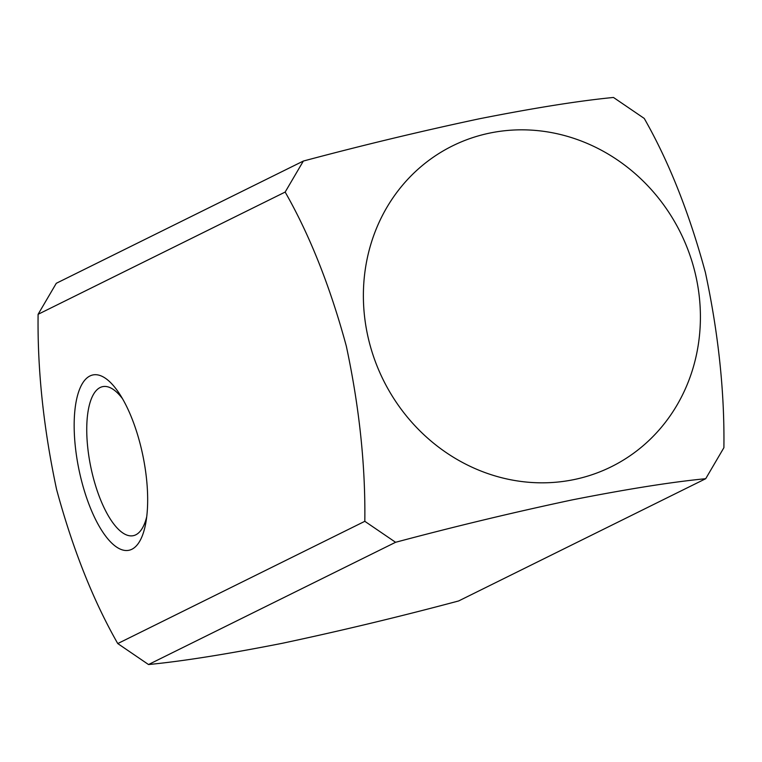 <?xml version="1.0" encoding="UTF-8"?>
<svg xmlns="http://www.w3.org/2000/svg" width="762" height="762" viewBox="0 0 762 762"><rect width="100%" height="100%" fill="white"/><g stroke="black" fill="none" stroke-linecap="round" stroke-linejoin="round"><path stroke-width="1.14" d="M395.583 542.287L364.817 521.313L117.758 643.566L148.523 664.54C182.404 661.264 227.009 654.187 282.35 643.28C340.719 630.86 399.488 616.753 458.648 600.951L705.707 478.707C671.884 481.975 627.374 489.033 572.157 499.901C513.712 512.331 454.857 526.456 395.583 542.287L148.523 664.54M705.707 478.707L723.9 447.694C724.624 392.02 718.452 333.623 705.402 272.51C689.258 212.922 668.865 161.563 644.242 118.434L613.477 97.46C579.577 100.736 534.943 107.823 479.565 118.739C421.215 131.15 362.483 145.256 303.352 161.049L56.293 283.293L38.1 314.306C37.376 369.98 43.548 428.377 56.598 489.49C72.742 549.078 93.135 600.437 117.758 643.566M131.883 549.259A89.497 32.718 78.4 0 1 80.734 477.545A89.497 32.718 78.4 0 1 89.954 375.971A89.497 32.718 78.4 0 1 119.539 393.868A89.497 32.718 78.4 0 1 145.894 522.418A89.497 32.718 78.4 0 1 131.883 549.259M364.817 521.313C365.531 465.649 359.369 407.251 346.319 346.129C330.165 286.541 309.782 235.182 285.159 192.062L38.1 314.306M303.352 161.049L285.159 192.062M146.714 516.779A76.076 27.803 78.4 0 1 135.798 534.81A76.076 27.803 78.4 0 1 133.264 535.686A76.076 27.803 78.4 0 1 91.507 470.316A76.076 27.803 78.4 0 1 100.165 387.515A76.076 27.803 78.4 0 1 102.708 386.639A76.076 27.803 78.4 0 1 122.511 398.726M695.115 272.863A179.003 165.849 -116.3 0 1 573.824 479.622A179.003 165.849 -116.3 0 1 368.675 339.795A179.003 165.849 -116.3 0 1 489.976 133.036A179.003 165.849 -116.3 0 1 695.115 272.863"/></g></svg>
